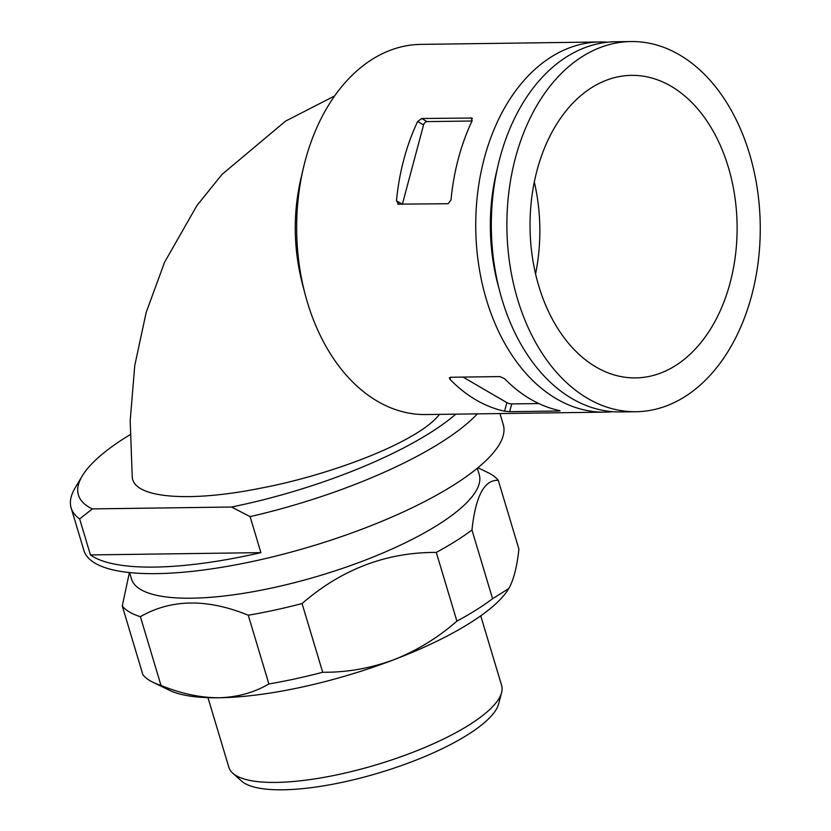 <?xml version="1.0" encoding="UTF-8"?>
<svg xmlns="http://www.w3.org/2000/svg" width="831" height="831" viewBox="0 0 831 831"><rect width="100%" height="100%" fill="white"/><g stroke="black" fill="none" stroke-linecap="round" stroke-linejoin="round"><path stroke-width="1.25" d="M129.407 572.549L122.261 605.965L142.87 674.689A199.347 55.947 -16.7 0 0 152.997 682.313L169.628 690.374A185.105 51.948 -16.7 0 0 218.875 697.77A185.105 51.948 -16.7 0 0 393.728 659.783C416.788 650.683 437.854 637.793 456.905 621.131L436.285 552.407A199.347 55.947 -16.7 0 0 471.956 530.001C475.561 496.19 484.338 479.622 498.278 480.318A199.347 55.947 -16.7 0 0 488.15 472.694L477.929 467.739M508.801 588.514A185.105 51.948 -16.7 0 1 508.728 588.639A185.105 51.948 -16.7 0 1 393.728 659.783C370.501 668.321 346.828 672.487 322.688 672.269L302.069 603.545C341.655 569.245 386.394 552.2 436.285 552.407M129.553 572.569L131.475 578.947A181.542 50.951 -16.7 0 0 150.64 593.76A181.542 50.951 -16.7 0 0 353.985 564.342A181.542 50.951 -16.7 0 0 479.248 474.615L477.326 468.227M152.997 682.313A199.347 55.947 -16.7 0 0 160.996 685.409C180.94 693.625 200.229 697.749 218.875 697.77C237.427 697.23 254.099 692.628 268.891 683.955L248.272 615.231C207.189 598.465 171.228 598.954 140.387 616.685A199.347 55.947 -16.7 0 1 122.261 605.965M248.272 615.231A199.347 55.947 -16.7 0 0 302.069 603.545M303.606 167.145L300.884 178.623C292.824 213.858 293.416 249.321 302.681 285.023L305.33 295.005A185.105 126.665 -90.8 0 1 303.606 167.145A185.105 126.665 -90.8 0 1 420.839 44.386L599.92 41.965A185.105 126.665 -90.8 0 1 607.71 42.215M612.696 411.688A185.105 126.665 -90.8 0 1 604.916 412.145L425.825 414.555A185.105 126.665 -90.8 0 1 305.33 295.005M604.916 412.145A185.105 126.665 -90.8 0 1 475.758 228.764A185.105 126.665 -90.8 0 1 599.92 41.965M509.652 411.677L504.562 411.21A185.105 126.665 -90.8 0 1 450.07 379.435L449.374 377.908L450.61 377.253L499.93 376.588L504.573 378.697A185.105 126.665 89.2 0 0 559.076 410.472L560.073 410.846L558.962 411.013L509.652 411.677L511.719 403.918L538.81 403.554M472.403 118.646L471.011 117.836L472.153 120.775A185.105 126.665 89.2 0 0 450.984 200.074L448.065 203.74L397.8 204.146M398.755 204.405L396.48 200.811A185.105 126.665 -90.8 0 1 417.65 121.513L421.691 118.501L471.873 118.044M463.054 377.087L506.858 402.63A3.563 0.987 -165 0 0 511.719 403.918M260.903 552.636L90.444 554.931A218.917 61.442 163.3 0 0 260.903 552.636L250.1 516.633L231.485 507.024A208.238 58.44 -16.7 0 0 455.814 414.15M250.1 516.633A218.917 61.442 -16.7 0 0 477.358 413.859M130.093 434.696A208.238 58.44 -16.7 0 0 82.217 476.007A208.238 58.44 -16.7 0 0 92.366 508.904L79.651 518.928A218.917 61.442 -16.7 0 1 71.123 507.876L83.889 550.423A218.917 61.442 -16.7 0 0 311.23 546.362A218.917 61.442 -16.7 0 0 503.264 424.599L499.95 413.558M82.217 476.007L75.133 487.922A218.917 61.442 -16.7 0 0 71.123 507.876M231.485 507.024L92.366 508.904M439.526 414.378C417.505 442.653 328.609 475.457 260.643 488.181C190.86 502.34 133.417 498.745 132.243 476.921L130.187 420.725L134.736 365.713L146.131 312.591L164.58 262.212L197.009 205.454L221.981 174.448L285.552 121.118L334.675 95.918M90.444 554.931L79.651 518.928M207.968 697.666L228.868 767.325A142.392 39.961 -16.7 0 0 232.763 773.194L241.447 780.984A136.222 38.236 -16.7 0 0 379.175 772.84A136.222 38.236 -16.7 0 0 498.652 703.815L501.612 692.535A142.392 39.961 -16.7 0 0 501.633 685.492L480.734 615.833M232.763 773.194A142.392 39.961 -16.7 0 0 376.734 764.676A142.392 39.961 -16.7 0 0 501.612 692.535M508.728 588.639L509.663 586.966C514.119 578.116 517.194 565.475 518.897 549.042L498.278 480.318M508.769 588.566L492.575 598.725L471.956 530.001M160.996 685.409L140.387 616.685M456.905 621.131A199.347 55.947 -16.7 0 0 492.575 598.725M268.891 683.955A199.347 55.947 -16.7 0 0 322.688 672.269M749.5 153.818A185.105 126.665 -90.8 0 1 636.058 411.719A185.105 126.665 -90.8 0 1 506.91 228.348A185.105 126.665 -90.8 0 1 631.072 41.55A185.105 126.665 -90.8 0 1 749.5 153.818M728.32 167.124A151.284 103.532 -90.8 0 1 635.601 377.908A151.284 103.532 -90.8 0 1 530.043 228.037A151.284 103.532 -90.8 0 1 631.518 75.361A151.284 103.532 -90.8 0 1 728.32 167.124M636.058 411.719L620.487 411.937A185.105 126.665 -90.8 0 1 491.339 228.556A185.105 126.665 -90.8 0 1 615.491 41.758L631.072 41.55M499.016 288.575A163.749 112.05 -90.8 0 1 497.385 168.35M534.323 182.02A151.284 103.532 -90.8 0 1 535.559 273.918M472.05 121.004L427.03 121.606A3.563 2.4 -59.8 0 0 423.55 124.951L402.37 204.249A3.563 2.4 -59.8 0 0 402.349 204.353M559.107 410.483L558.962 411.013M506.858 402.63L504.562 411.21M427.03 121.606L421.691 118.501M423.55 124.951L417.65 121.513M402.37 204.249L396.48 200.811M450.651 377.253L450.07 379.435"/></g></svg>
